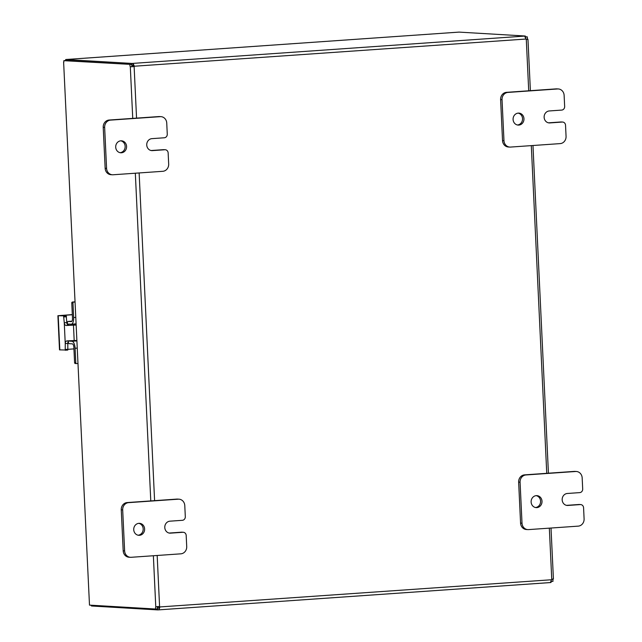 <?xml version="1.0" encoding="UTF-8"?>
<svg xmlns="http://www.w3.org/2000/svg" width="642" height="642" viewBox="0 0 642 642"><rect width="100%" height="100%" fill="white"/><g stroke="black" fill="none" stroke-linecap="round" stroke-linejoin="round"><path stroke-width="0.96" d="M536.287 495.64A5.995 5.441 -86.6 0 1 536.921 495.64A5.995 5.441 -86.6 0 1 542.017 501.603A5.995 5.441 -86.6 0 1 536.848 507.613A5.995 5.441 -86.6 0 1 536.214 507.613A5.995 5.441 -86.6 0 1 531.119 501.659A5.995 5.441 -86.6 0 1 536.287 495.64M535.5 507.517A5.995 5.441 93.4 0 0 540.572 501.867A5.995 5.441 93.4 0 0 536.198 495.648M528.543 529.602A6.845 6.211 -86.6 0 1 527.812 529.602A6.845 6.211 -86.6 0 1 524.057 527.909A6.845 6.211 -86.6 0 1 522.01 523.198L520.076 482.214A6.845 6.211 -86.6 0 1 521.665 477.263A6.845 6.211 -86.6 0 1 525.967 474.952L575.641 471.493A6.845 6.211 -86.6 0 1 576.364 471.485A6.845 6.211 -86.6 0 1 580.119 473.186A6.845 6.211 -86.6 0 1 582.166 477.889L582.695 488.979A3.427 3.106 -86.6 0 1 579.75 492.615L567.327 493.481A5.995 5.441 -86.6 0 0 562.167 499.492A5.995 5.441 -86.6 0 0 567.255 505.455A5.995 5.441 -86.6 0 0 567.897 505.447L580.312 504.58A3.427 3.106 -86.6 0 1 583.578 507.782L584.1 518.872A6.845 6.211 -86.6 0 1 582.511 523.832A6.845 6.211 -86.6 0 1 578.217 526.135L528.543 529.602M576.364 471.485L574.927 471.405A6.845 6.211 93.4 0 0 574.205 471.405L524.53 474.871A6.845 6.211 93.4 0 0 520.237 477.175A6.845 6.211 93.4 0 0 518.64 482.134L520.574 523.118A6.845 6.211 93.4 0 0 522.62 527.82A6.845 6.211 93.4 0 0 526.384 529.522L527.812 529.602M580.673 504.58L579.244 504.492A3.427 3.106 93.4 0 0 578.883 504.5L580.312 504.58M566.549 505.358L578.883 504.5M120.856 140.815A5.995 5.441 -86.6 0 1 121.49 140.807A5.995 5.441 -86.6 0 1 126.586 146.769A5.995 5.441 -86.6 0 1 121.418 152.78A5.995 5.441 -86.6 0 1 120.784 152.78A5.995 5.441 -86.6 0 1 115.696 146.825A5.995 5.441 -86.6 0 1 120.856 140.815M120.07 152.684A5.995 5.441 93.4 0 0 125.142 147.034A5.995 5.441 93.4 0 0 120.776 140.815M113.112 174.768A6.845 6.211 -86.6 0 1 112.39 174.768A6.845 6.211 -86.6 0 1 108.626 173.075A6.845 6.211 -86.6 0 1 106.58 168.373L104.646 127.381A6.845 6.211 -86.6 0 1 106.243 122.429A6.845 6.211 -86.6 0 1 110.536 120.118L160.211 116.659A6.845 6.211 -86.6 0 1 160.933 116.651A6.845 6.211 -86.6 0 1 164.697 118.353A6.845 6.211 -86.6 0 1 166.743 123.055L167.265 134.154A3.427 3.106 -86.6 0 1 164.32 137.781L151.905 138.648A5.995 5.441 -86.6 0 0 146.737 144.659A5.995 5.441 -86.6 0 0 151.833 150.621A5.995 5.441 -86.6 0 0 152.467 150.613L164.882 149.746A3.427 3.106 -86.6 0 1 168.148 152.948L168.677 164.039A6.845 6.211 -86.6 0 1 167.081 168.998A6.845 6.211 -86.6 0 1 162.787 171.302L113.112 174.768M160.933 116.651L159.505 116.571A6.845 6.211 93.4 0 0 158.775 116.571L109.1 120.038A6.845 6.211 93.4 0 0 104.806 122.341A6.845 6.211 93.4 0 0 103.218 127.301L105.152 168.284A6.845 6.211 93.4 0 0 107.198 172.987A6.845 6.211 93.4 0 0 110.954 174.688L112.39 174.768M165.251 149.746L163.814 149.666A3.427 3.106 93.4 0 0 163.453 149.666L164.882 149.746M151.119 150.525L163.453 149.666M518.246 113.12A5.995 5.441 -86.6 0 1 518.88 113.112A5.995 5.441 -86.6 0 1 523.976 119.075A5.995 5.441 -86.6 0 1 518.808 125.086A5.995 5.441 -86.6 0 1 518.174 125.086A5.995 5.441 -86.6 0 1 513.078 119.131A5.995 5.441 -86.6 0 1 518.246 113.12M517.46 124.989A5.995 5.441 93.4 0 0 522.532 119.34A5.995 5.441 93.4 0 0 518.158 113.12M510.502 147.074A6.845 6.211 -86.6 0 1 509.772 147.074A6.845 6.211 -86.6 0 1 506.016 145.381A6.845 6.211 -86.6 0 1 503.97 140.678L502.036 99.687A6.845 6.211 -86.6 0 1 503.625 94.735A6.845 6.211 -86.6 0 1 507.926 92.424L557.601 88.965A6.845 6.211 -86.6 0 1 558.323 88.957A6.845 6.211 -86.6 0 1 562.079 90.658A6.845 6.211 -86.6 0 1 564.125 95.361L564.655 106.46A3.427 3.106 -86.6 0 1 561.71 110.087L549.287 110.954A5.995 5.441 -86.6 0 0 544.127 116.964A5.995 5.441 -86.6 0 0 549.215 122.927A5.995 5.441 -86.6 0 0 549.857 122.919L562.272 122.052A3.427 3.106 -86.6 0 1 565.538 125.254L566.059 136.345A6.845 6.211 -86.6 0 1 564.47 141.304A6.845 6.211 -86.6 0 1 560.177 143.607L510.502 147.074M558.323 88.957L556.895 88.877A6.845 6.211 93.4 0 0 556.165 88.877L506.49 92.344A6.845 6.211 93.4 0 0 502.196 94.647A6.845 6.211 93.4 0 0 500.608 99.606L502.534 140.59A6.845 6.211 93.4 0 0 504.58 145.293A6.845 6.211 93.4 0 0 508.344 146.994L509.772 147.074M562.633 122.052L561.204 121.972A3.427 3.106 93.4 0 0 560.843 121.972L562.272 122.052M548.509 122.831L560.843 121.972M138.897 523.334A5.995 5.441 -86.6 0 1 139.531 523.334A5.995 5.441 -86.6 0 1 144.627 529.289A5.995 5.441 -86.6 0 1 139.458 535.308A5.995 5.441 -86.6 0 1 138.824 535.308A5.995 5.441 -86.6 0 1 133.729 529.353A5.995 5.441 -86.6 0 1 138.897 523.334M138.11 535.211A5.995 5.441 93.4 0 0 143.182 529.562A5.995 5.441 93.4 0 0 138.816 523.342M131.153 557.296A6.845 6.211 -86.6 0 1 130.43 557.296A6.845 6.211 -86.6 0 1 126.667 555.603A6.845 6.211 -86.6 0 1 124.62 550.892L122.686 509.909A6.845 6.211 -86.6 0 1 124.283 504.957A6.845 6.211 -86.6 0 1 128.577 502.646L178.251 499.187A6.845 6.211 -86.6 0 1 178.974 499.179A6.845 6.211 -86.6 0 1 182.737 500.88A6.845 6.211 -86.6 0 1 184.784 505.583L185.305 516.674A3.427 3.106 -86.6 0 1 182.36 520.309L169.945 521.176A5.995 5.441 -86.6 0 0 164.777 527.186A5.995 5.441 -86.6 0 0 169.873 533.149A5.995 5.441 -86.6 0 0 170.507 533.141L182.922 532.274A3.427 3.106 -86.6 0 1 186.188 535.476L186.718 546.567A6.845 6.211 -86.6 0 1 185.121 551.526A6.845 6.211 -86.6 0 1 180.827 553.829L131.153 557.296M178.974 499.179L177.545 499.099A6.845 6.211 93.4 0 0 176.815 499.099L127.14 502.566A6.845 6.211 93.4 0 0 122.847 504.869A6.845 6.211 93.4 0 0 121.258 509.828L123.192 550.812A6.845 6.211 93.4 0 0 125.238 555.515A6.845 6.211 93.4 0 0 128.994 557.216L130.43 557.296M183.291 532.274L181.855 532.186A3.427 3.106 93.4 0 0 181.493 532.194L182.922 532.274M169.159 533.053L181.493 532.194M65.813 59.513L459.038 32.108L65.757 59.521M65.877 59.513L65.275 60.565M91.012 605.205L91.501 605.944M63.614 62.009L89.431 603.801L63.614 62.009M133.279 66.632L130.31 66.792L133.279 66.632A1.918 1.741 93.4 0 0 133.56 66.278L133.167 65.404L131.931 65.452L131.835 63.43L65.725 59.521L65.781 60.549M89.431 603.801L89.487 605.117L155.621 609.025A1.918 0.802 86 0 1 155.773 606.851L158.574 606.505M63.815 60.669L131.787 64.457L65.653 60.541L63.815 60.669L63.879 61.985M525.485 37.79A1.918 0.802 86 0 1 525.501 37.019L527.339 36.891A1.918 0.802 -94 0 0 527.692 39.098L526.288 39.347A1.918 1.741 -86.6 0 1 525.975 39.042L524.634 36.096L525.3 36.016L459.038 32.108M525.3 36.016L525.365 37.509M157.178 555.482L159.593 606.738A1.918 1.741 -86.6 0 1 159.906 607.043L158.959 609.844L550.411 582.567L551.478 579.758A1.918 1.741 -86.6 0 1 551.759 579.413L553.163 579.156A1.918 0.802 -94 0 0 553.011 581.331L551.021 581.451M91.461 605.229L91.501 605.984L157.603 609.9L157.507 607.878L158.815 607.822M551.013 581.323L551.069 582.479L550.443 582.551M158.959 609.844L159.064 606.995A1.918 1.741 93.4 0 0 158.751 606.69M158.839 609.852L157.603 609.9M551.478 579.758L159.064 606.995M131.835 63.43L133.071 63.381L134.411 66.335A1.918 1.741 -86.6 0 1 134.13 66.68L136.553 118.12M133.167 65.404L133.071 63.381L524.634 36.096M133.56 66.278L525.975 39.042M526.119 39.202L527.692 39.098L527.644 39.619M527.339 36.891L525.333 36.771M553.332 578.843L552.136 579.228M551.173 581.459A1.918 0.802 86 0 1 551.109 581.018M157.763 606.441L157.611 606.722A1.918 0.802 -94 0 0 157.467 608.897L155.621 609.025M157.611 606.722L155.773 606.851L153.366 555.747M132.742 118.385L130.31 66.792A1.918 0.802 86 0 1 129.949 64.585M131.787 64.457A1.918 0.802 -94 0 0 132.148 66.664M76.021 325.053L66.054 325.518L68.814 325.325L67.161 324.266A2.737 1.14 86 0 1 66.84 322.581L66.182 315.904L57.9 315.712L72.321 314.596M57.9 315.712L59.505 349.866L67.811 350.059L67.827 343.422A2.737 1.14 86 0 1 67.988 341.761L68.694 340.87M66.054 325.518L64.73 324.708L64.264 322.757L65.243 343.606L65.532 341.688L66.776 340.902L76.743 340.429M68.814 325.325L76.013 324.892M62.114 315.663L66.182 315.904M67.827 343.422L65.243 343.606L65.235 350.235L67.811 350.059M63.606 316.081L64.264 322.757L66.84 322.581M62.105 315.463L72.329 314.749M73.934 348.903L68.1 349.312M77.834 363.492L76.567 363.581A0.819 0.746 -86.6 0 1 75.78 362.81L74.592 362.746L73.862 347.346A3.427 1.428 -94 0 0 73.332 344.906A3.427 1.428 -94 0 0 72.265 343.847L69.151 343.663A1.709 0.714 86 0 1 68.622 343.133A1.709 0.714 86 0 1 68.357 341.913L68.325 341.135M71.374 321.618L71.222 321.634A3.427 1.428 -94 0 0 71.294 321.634A3.427 1.428 -94 0 0 72.185 320.695A3.427 1.428 -94 0 0 72.49 318.304L71.768 302.904L72.963 302.976A0.819 0.746 -86.6 0 1 73.669 302.101L74.929 302.013M76.767 340.926L71.904 341.263A6.845 2.849 86 0 1 74.031 343.382A6.845 2.849 86 0 1 75.098 348.261L75.78 362.81M72.963 302.976L73.645 317.525A6.845 2.849 86 0 1 73.036 322.308A6.845 2.849 86 0 1 71.254 324.186A6.845 2.849 86 0 1 71.102 324.186L68.59 324.041L68.654 325.325M67.554 324.916L67.474 323.111A1.709 0.714 86 0 1 67.627 321.915A1.709 0.714 86 0 1 68.068 321.449A1.709 0.714 86 0 1 68.108 321.449L71.944 321.185M73.669 302.101L72.474 302.037A0.819 0.746 93.4 0 0 71.768 302.904M74.592 362.746A0.819 0.746 93.4 0 0 75.371 363.508L76.39 363.573M72.474 302.037L74.929 301.86M76.751 340.605L69.384 340.854M71.222 321.634L68.108 321.449M71.904 341.263L69.392 341.111M518.64 482.134L520.076 482.214M574.205 471.405L575.641 471.493M566.629 505.374L567.897 505.447M525.967 474.952L524.53 474.871M522.01 523.198L520.574 523.118M103.218 127.301L104.646 127.381M158.775 116.571L160.211 116.659M151.199 150.541L152.467 150.613M110.536 120.118L109.1 120.038M106.58 168.373L105.152 168.284M500.608 99.606L502.036 99.687M556.165 88.877L557.601 88.965M548.589 122.847L549.857 122.919M507.926 92.424L506.49 92.344M503.97 140.678L502.534 140.59M121.258 509.828L122.686 509.909M176.815 499.099L178.251 499.187M169.239 533.069L170.507 533.141M128.577 502.646L127.14 502.566M124.62 550.892L123.192 550.812M550.403 582.559L159.072 609.836M551.759 579.413L549.335 528.149M546.751 473.323L531.303 145.622M528.711 90.795L526.288 39.347M150.782 500.912L135.326 173.22M139.137 172.955L154.594 500.648M59.826 349.922L58.213 315.768M74.191 340.613L73.469 325.229M68.1 349.256L65.516 349.441M63.983 316.923L66.567 316.747M75.098 348.261L77.104 348.125M75.66 317.389L73.645 317.525M553.412 578.875L551.013 528.037M548.428 473.202L532.972 145.509M530.388 90.674L527.973 39.475M71.944 321.177L68.068 321.449M76.478 363.581L75.283 363.508M71.254 324.186L75.965 323.857"/></g></svg>
